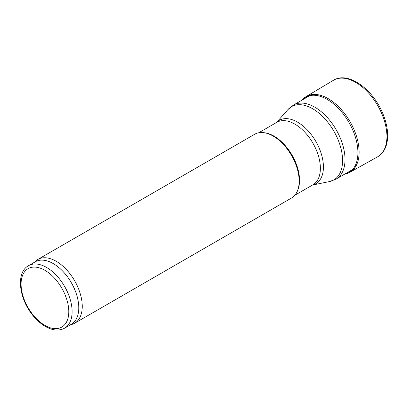<?xml version="1.0" encoding="UTF-8"?>
<svg xmlns="http://www.w3.org/2000/svg" width="408" height="408" viewBox="0 0 408 408"><rect width="100%" height="100%" fill="white"/><g stroke="black" fill="none" stroke-linecap="round" stroke-linejoin="round"><path stroke-width="0.61" d="M34.088 262.466L35.654 261.043A36.817 21.257 60 0 1 37.806 259.468L254.72 134.232A36.817 21.257 60 0 1 263.838 132.671L264.93 132.819A36.083 20.834 60 0 1 274.033 136.139A36.083 20.834 60 0 1 297.865 189.873L297.452 190.888A36.817 21.257 60 0 1 291.541 198.002L74.623 323.243A36.817 21.257 60 0 1 72.185 324.319L70.171 324.962M263.838 132.671A36.817 21.257 60 0 1 273.13 136.058A36.817 21.257 60 0 1 297.452 190.888M37.806 259.468A36.817 21.257 60 0 1 56.212 261.293A36.817 21.257 60 0 1 80.264 293.74A36.817 21.257 60 0 1 74.623 323.243M28.555 265.659L35.221 261.814A36.083 20.834 60 0 1 53.259 263.599A36.083 20.834 60 0 1 76.832 295.397A36.083 20.834 60 0 1 71.303 324.309L64.637 328.154C59.119 331.061 52.882 330.597 45.925 326.772C41.728 324.421 37.791 321.127 34.109 316.873C19.253 300.298 15.218 272.774 28.555 265.659A36.083 20.834 60 0 1 46.594 267.449A36.083 20.834 60 0 1 70.166 299.243A36.083 20.834 60 0 1 64.637 328.154M344.49 174.236L346.989 173.533A43.733 25.25 -120 0 0 350.013 172.227L377.466 156.891A44.181 25.51 -120 0 0 377.66 156.784A44.181 25.51 -120 0 0 377.783 105.698A44.181 25.51 -120 0 0 333.479 80.259A44.181 25.51 -120 0 0 333.285 80.376L306.28 96.482A43.733 25.25 -120 0 0 303.639 98.445L301.782 100.261M350.013 172.227A43.733 25.25 -120 0 0 350.059 121.706A43.733 25.25 -120 0 0 306.28 96.482M309.85 95.599L293.464 105.065A42.707 24.659 60 0 1 314.818 107.182A42.707 24.659 60 0 1 342.72 144.815A42.707 24.659 60 0 1 336.172 179.041L352.563 169.575M293.464 105.065L287.88 109.635A42.31 24.429 60 0 1 312.661 108.752A42.31 24.429 60 0 1 341.261 149.69A42.31 24.429 60 0 1 329.424 181.585L336.172 179.041M276.496 122.512A36.582 21.124 60 0 1 297.554 122.145A36.582 21.124 60 0 1 322.192 157.136A36.582 21.124 60 0 1 312.574 185.008M258.754 132.758L276.818 122.323A36.083 20.834 60 0 1 294.862 124.114A36.083 20.834 60 0 1 318.429 155.907A36.083 20.834 60 0 1 312.9 184.824L294.836 195.254M44.931 270.331A33.726 19.472 60 0 1 65.581 323.564A33.726 19.472 60 0 1 24.276 299.717A33.726 19.472 60 0 1 44.931 270.331M345.872 173.874A43.462 25.092 -120 0 0 348.911 122.369A43.462 25.092 -120 0 0 302.782 99.246M312.548 185.028L329.424 181.585M276.466 122.533L287.88 109.635M377.66 156.784C383.816 153.026 387.126 146.589 387.6 137.491C387.901 130.387 386.478 122.834 383.341 114.847C373.912 89.862 348.325 70.798 333.479 80.259"/></g></svg>
